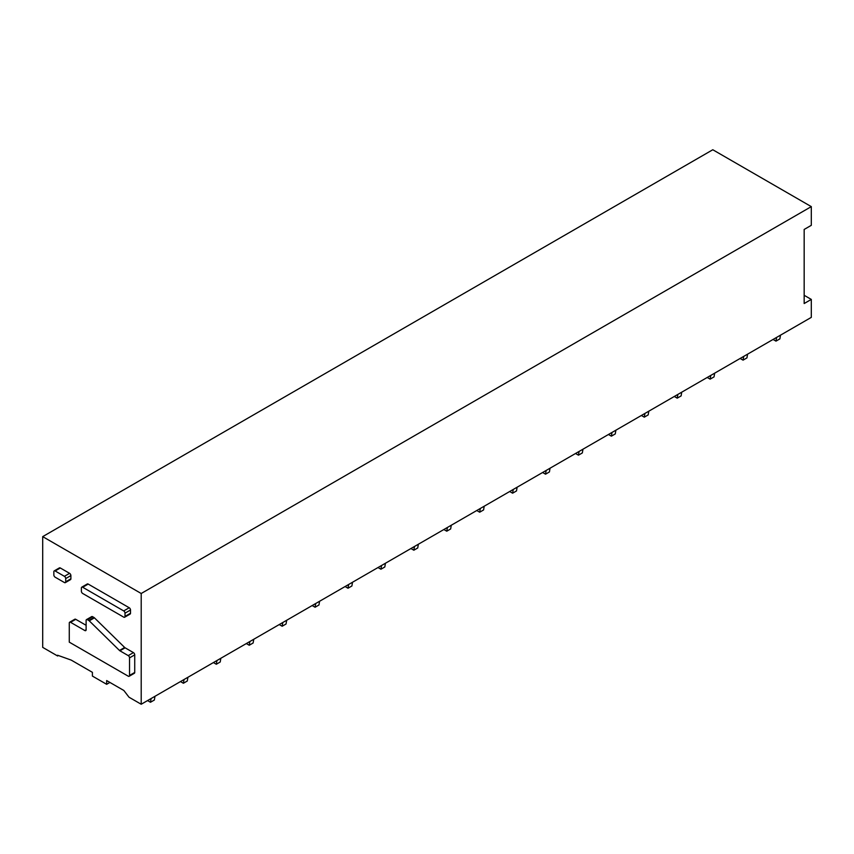<?xml version="1.0" encoding="UTF-8"?>
<svg xmlns="http://www.w3.org/2000/svg" width="854" height="854" viewBox="0 0 854 854"><rect width="100%" height="100%" fill="white"/><g stroke="black" fill="none" stroke-linecap="round" stroke-linejoin="round"><path stroke-width="1.28" d="M119.485 650.47A1.836 1.057 60 0 0 119.912 650.801L128.239 655.605A1.836 1.057 60 0 1 129.541 657.858L129.541 675.439A1.836 1.057 60 0 1 129.157 676.283A1.836 1.057 60 0 1 128.239 676.187L69.27 642.144L69.27 623.057A1.836 1.057 60 0 1 69.654 622.214A1.836 1.057 60 0 1 70.562 622.31L84.824 630.54L86.115 629.793L86.115 620.442A1.836 1.057 60 0 1 86.5 619.598A1.836 1.057 60 0 1 87.418 619.694L88.816 620.495A1.836 1.057 60 0 1 89.243 620.826L119.485 650.47L124.663 647.471L94.431 617.837A1.836 1.057 60 0 0 94.004 617.506L92.606 616.695A1.836 1.057 60 0 0 91.688 616.609L86.5 619.598M86.115 629.793A1.836 1.057 60 0 1 85.742 630.626A1.836 1.057 60 0 1 84.824 630.54M141.209 593.498L42.7 536.622L42.7 647.375L57.602 655.979L57.602 655.231L71.213 660.099L92.403 672.333L92.403 676.08L106.665 684.31L106.665 680.563L123.841 690.48L129.018 697.216L141.209 704.251L141.209 593.498L811.3 206.625L712.791 149.749L42.7 536.622M81.77 587.157L87.279 583.976A1.836 1.057 60 0 1 88.197 584.072L129.221 607.749A1.836 1.057 60 0 1 130.513 610.002L130.513 613.215A1.836 1.057 60 0 1 130.128 614.058L124.62 617.239A1.836 1.057 60 0 1 123.713 617.143L82.689 593.466A1.836 1.057 60 0 1 81.386 591.214L81.386 588A1.836 1.057 60 0 1 81.77 587.157A1.836 1.057 60 0 1 82.689 587.253L123.713 610.93A1.836 1.057 60 0 1 125.004 613.183L125.004 616.396A1.836 1.057 60 0 1 124.62 617.239M119.912 650.801L125.09 647.802L133.427 652.616A1.836 1.057 60 0 1 134.729 654.858L134.729 672.45A1.836 1.057 60 0 1 134.345 673.283L129.157 676.283M69.654 622.214L74.832 619.225A1.836 1.057 60 0 1 75.75 619.321L86.115 625.299M54.229 570.888L59.406 567.889A1.836 1.057 60 0 1 60.324 567.985L69.59 573.333A1.836 1.057 60 0 1 70.893 575.575L70.893 578.798A1.836 1.057 60 0 1 70.508 579.631L65.331 582.631A1.836 1.057 60 0 1 64.413 582.535L55.147 577.187A1.836 1.057 60 0 1 53.845 574.945L53.845 571.721A1.836 1.057 60 0 1 54.229 570.888A1.836 1.057 60 0 1 55.147 570.974L64.413 576.322A1.836 1.057 60 0 1 65.705 578.574L65.705 581.787A1.836 1.057 60 0 1 65.331 582.631M804.169 295.303L811.3 299.412L811.3 317.378L141.209 704.251M811.3 299.412L804.169 303.533L804.169 229.448L811.3 225.328L811.3 206.625M109.899 682.431L106.665 684.31M58.403 655.52L57.602 655.979M773.062 339.444L775.976 341.13L776.606 337.405M775.976 341.13L779.873 338.889L780.492 335.163M740.14 358.456L743.055 360.142L743.685 356.406M743.055 360.142L746.951 357.89L747.57 354.164M707.219 377.468L710.144 379.144L710.763 375.418M710.144 379.144L714.029 376.902L714.649 373.177M674.297 396.469L677.222 398.156L677.841 394.42M677.222 398.156L681.108 395.914L681.727 392.178M641.375 415.482L644.3 417.158L644.919 413.432M644.3 417.158L648.186 414.916L648.805 411.19M608.454 434.483L611.379 436.17L611.998 432.444M611.379 436.17L615.264 433.928L615.883 430.192M575.532 453.495L578.457 455.171L579.076 451.446M578.457 455.171L582.343 452.93L582.962 449.204M542.61 472.497L545.535 474.183L546.154 470.458M545.535 474.183L549.421 471.942L550.04 468.205M509.689 491.509L512.613 493.185L513.233 489.459M512.613 493.185L516.499 490.943L517.118 487.218M476.767 510.511L479.692 512.197L480.311 508.472M479.692 512.197L483.577 509.955L484.197 506.219M443.845 529.523L446.77 531.199L447.389 527.473M446.77 531.199L450.656 528.957L451.275 525.231M410.923 548.524L413.848 550.211L414.468 546.485M413.848 550.211L417.734 547.969L418.353 544.233M378.002 567.536L380.927 569.223L381.546 565.487M380.927 569.223L384.812 566.971L385.432 563.245M345.08 586.538L348.005 588.225L348.624 584.499M348.005 588.225L351.891 585.983L352.51 582.247M312.158 605.55L315.083 607.237L315.702 603.5M315.083 607.237L318.969 604.984L319.599 601.259M279.237 624.552L282.162 626.238L282.781 622.513M282.162 626.238L286.047 623.996L286.677 620.26M246.326 643.564L249.24 645.25L249.859 641.514M249.24 645.25L253.126 642.998L253.755 639.272M213.404 662.565L216.318 664.252L216.937 660.526M216.318 664.252L220.204 662.01L220.834 658.274M180.482 681.577L183.397 683.264L184.016 679.528M183.397 683.264L187.282 681.012L187.912 677.286M147.561 700.579L150.475 702.266L151.094 698.54M150.475 702.266L154.36 700.024L154.99 696.288M129.541 675.439L134.729 672.45M134.729 654.858L129.541 657.858M128.239 655.605L133.427 652.616M89.243 620.826L94.431 617.837M88.816 620.495L94.004 617.506M87.418 619.694L92.606 616.695M70.562 622.31L75.75 619.321M125.004 616.396L130.513 613.215M82.689 587.253L88.197 584.072M123.713 610.93L129.221 607.749M125.004 613.183L130.513 610.002M65.705 581.787L70.893 578.798M55.147 570.974L60.324 567.985M69.59 573.333L64.413 576.322M65.705 578.574L70.893 575.575"/></g></svg>
